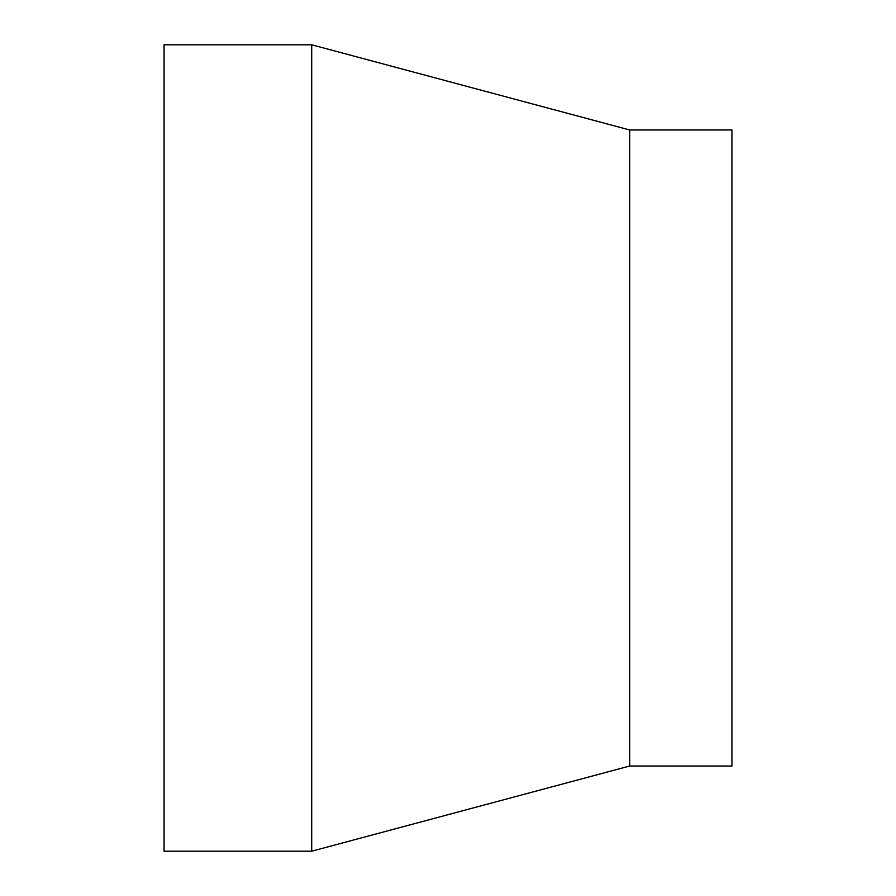 <?xml version="1.0" encoding="UTF-8"?>
<svg xmlns="http://www.w3.org/2000/svg" width="896" height="896" viewBox="0 0 896 896"><rect width="100%" height="100%" fill="white"/><g stroke="black" fill="none" stroke-linecap="round" stroke-linejoin="round"><path stroke-width="1.34" d="M164.058 44.8L164.058 851.2L311.707 851.2L311.707 44.8L164.058 44.8M629.72 766.013L629.72 129.987L731.942 129.987L731.942 766.013L629.72 766.013L311.707 851.2M629.72 129.987L311.707 44.8"/></g></svg>
